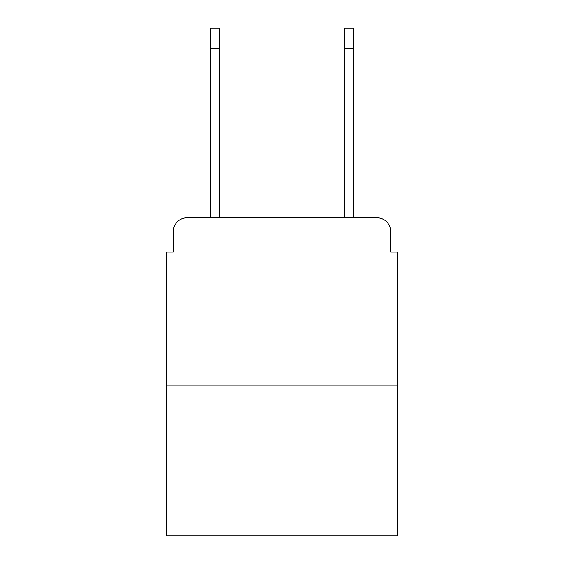 <?xml version="1.0" encoding="UTF-8"?>
<svg xmlns="http://www.w3.org/2000/svg" width="564" height="564" viewBox="0 0 564 564"><rect width="100%" height="100%" fill="white"/><g stroke="black" fill="none" stroke-linecap="round" stroke-linejoin="round"><path stroke-width="0.85" d="M173.423 231.24L173.423 252.08L173.423 231.24A13.444 13.444 0 0 1 186.867 217.796L210.4 217.796L210.4 28.2L219.135 28.2L219.135 217.796L229.562 217.796M397.303 385.875L166.697 385.875L166.697 535.8L397.303 535.8L397.303 252.08L390.577 252.08L390.577 231.24A13.444 13.444 0 0 0 377.133 217.796L186.867 217.796M166.697 385.875L166.697 252.08L173.423 252.08M334.438 217.796L344.865 217.796L344.865 28.2L353.6 28.2L353.6 48.37L344.865 48.37M353.6 48.37L353.6 217.796L377.133 217.796M390.577 252.08L390.577 231.24M210.4 28.2L219.135 28.2M210.4 48.37L219.135 48.37"/></g></svg>
